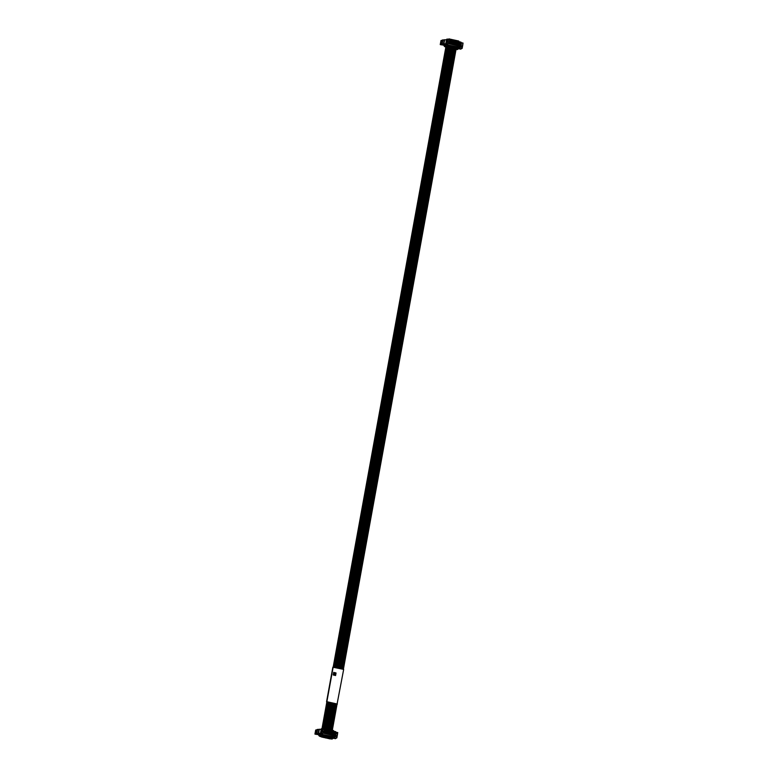 <?xml version="1.0" encoding="UTF-8"?>
<svg xmlns="http://www.w3.org/2000/svg" width="778" height="778" viewBox="0 0 778 778"><rect width="100%" height="100%" fill="white"/><g stroke="black" fill="none" stroke-linecap="round" stroke-linejoin="round"><path stroke-width="1.17" d="M322.073 731.699L324.202 731.242L324.572 729.2L324.601 731.651L323.93 731.505L323.697 732.798L335.406 735.414L335.639 734.111L334.968 733.965L335.688 731.66L324.523 729.161L322.88 729.9M333.441 731.096L334.443 731.378M323.356 729.686L323.463 729.103L324.251 729.287M321.285 728.83L323.065 728.782L322.948 729.453L319.359 729.258A4.221 0.7 -169.7 0 1 318.951 729.297L316.87 729.754M322.967 729.326L323.522 729.083L323.638 728.403L322.889 728.743L327.762 701.921M321.946 728.5L321.859 729.015M335.639 734.111L335.697 731.651L324.971 729.608M324.572 729.2L335.697 731.66L335.6 735.969L323.094 733.168L320.925 734.16L320.653 735.657L322.063 736.017L320.283 736.095L320.653 735.657M332.634 736.795L335.6 735.969L335.406 735.414M333.431 736.951L333.159 738.448L331.768 738.186M331.088 738.487L333.159 738.448M320.731 733.673L319.923 736.28L321.11 736.27M323.697 732.798L323.094 733.168L323.483 731.057L324.601 731.651M334.968 733.965L335.337 731.923M320.925 734.16L332.692 736.494L331.905 737.641M322.063 736.017L322.043 734.442M326.313 731.835L326.07 733.197L324.601 732.866L324.844 731.505L326.313 731.835L326.07 733.197M328.015 732.215L327.762 733.576L326.293 733.246L326.546 731.884L328.015 732.215L327.762 733.576M329.707 732.594L329.454 733.955L327.985 733.625L328.238 732.263L329.707 732.594L329.454 733.955M331.399 732.973L331.156 734.335L329.687 734.004L329.93 732.643L331.399 732.973L331.156 734.335M328.326 730.484L328.073 731.845L326.604 731.515L326.857 730.153L328.326 730.484L328.073 731.845M330.018 730.863L329.775 732.224L328.306 731.894L328.549 730.532L330.018 730.863L329.775 732.224M331.72 731.242L331.467 732.604L329.998 732.273L330.251 730.912L331.72 731.242L331.467 732.604M333.412 731.612L333.159 732.983L331.691 732.652L331.943 731.291L333.412 731.612L333.159 732.983M326.634 730.104L326.381 731.466L324.912 731.135L325.165 729.774L326.634 730.104L326.381 731.466M333.091 733.353L332.848 734.714L331.379 734.383L331.623 733.022L333.091 733.353L332.848 734.714M335.104 731.991L334.861 733.362L333.392 733.032L333.636 731.67L335.104 731.991L334.861 733.362M334.793 733.722L334.54 735.093L333.072 734.763L333.324 733.401L334.793 733.722L334.54 735.093M321.868 735.395L332.517 737.447M322.53 734.218L322.355 735.171M335.6 735.9L323.171 733.129L323.541 731.096L323.93 731.505M325.661 732.798L324.912 732.633L324.844 731.505M325.029 732.001L325.778 732.176M327.363 733.177L326.614 733.012L326.546 731.884M326.721 732.38L327.47 732.545M329.055 733.557L328.306 733.391L328.238 732.263M328.423 732.759L329.172 732.925M330.747 733.936L329.998 733.771L329.93 732.643M330.115 733.139L330.864 733.304M327.674 731.446L326.925 731.281L326.857 730.153M327.042 730.649L327.791 730.814M329.366 731.826L328.617 731.66L328.549 730.532M328.734 731.028L329.483 731.194M331.068 732.205L330.319 732.04L330.251 730.912M330.426 731.408L331.175 731.573M332.76 732.584L332.012 732.409L331.943 731.291M332.128 731.787L332.877 731.952M325.982 731.067L325.233 730.902L325.165 729.774M325.35 730.27L326.089 730.435M332.449 734.315L331.7 734.15L331.623 733.022M331.807 733.518L332.556 733.683M334.452 732.964L333.704 732.788L333.636 731.67M333.82 732.166L334.569 732.331M334.141 734.695L333.392 734.52L333.324 733.401M333.509 733.897L334.258 734.062M324.766 736.737L323.22 736.455M324.766 736.747L323.298 736.416L325.583 736.912L324.786 737.281L322.52 736.776L323.317 736.406M328.384 737.554L329.853 737.884L328.306 737.593M325.729 732.205L325.058 732.049L325.632 732.75L325.039 732.176M327.421 732.584L326.76 732.429L327.324 733.129L326.741 732.555M329.123 732.964L328.452 732.808L329.026 733.508L328.433 732.925M330.815 733.343L330.144 733.187L330.718 733.887L330.125 733.304M326.974 731.242L327.742 730.853L326.974 731.242M328.666 731.621L329.434 731.232L328.666 731.621M330.368 732.001L331.127 731.602L330.368 732.001M332.06 732.38L332.828 731.981L332.06 732.38M325.282 730.863L326.04 730.474L325.282 730.863M332.507 733.722L331.846 733.566L332.41 734.267L331.827 733.683M333.752 732.759L334.521 732.361L333.752 732.759M334.209 734.092L333.441 734.49L334.112 734.646L333.519 734.062M327.742 730.853L327.052 730.814M329.434 731.232L328.744 731.194M331.127 731.602L330.446 731.573M332.828 731.981L332.138 731.952M326.04 730.474L325.36 730.445M334.521 732.361L333.83 732.331M327.606 737.904L330.669 738.05L327.606 737.904M331.117 738.497L331.506 738.03L323.094 736.153L321.061 736.533M320.662 733.703L319.097 734.996L318.951 735.784L319.826 735.385L319.923 736.28M332.041 739.1L319.739 736.358L332.255 738.75M330.786 738.633L332.206 739.022M329.969 737.894L329.872 738.41M322.121 735.696L331.632 737.35L331.807 738.137M324.883 736.756L324.786 737.281M318.221 734.062L319.573 734.354M318.912 734.821L319.534 734.529M318.922 734.481L319.476 734.335M319.077 735.122L318.922 734.578M333.422 731.145L333.227 730.464L323.638 728.403M316.763 730.095L315.674 730.056L314.944 734.082L316.422 734.014M322.257 730.659L321.8 733.187L318.212 733.8M320.546 734.344L318.397 733.8M316.646 734.199L316.15 733.79L316.656 733.44L321.8 733.187M316.15 733.79L316.889 729.647M315.09 734.15L318.114 734.626M334.803 737.204L334.676 736.387M334.735 737.602A11.242 1.867 10.3 0 1 333.363 737.301M334.696 737.748L332.984 737.35M334.676 737.845L333.266 737.865M333.208 738.196L335.503 738.672L334.521 738.215L336.31 738.166L336.621 737.427A4.221 0.7 10.3 0 1 336.602 737.34A4.221 0.7 10.3 0 1 336.621 737.291L337.759 732.584L336.057 732.234L335.357 733.528M336.923 736.562L337.652 732.545L336.923 736.562L334.589 736.873M337.545 733.761L336.855 737.865L337.594 733.868M318.572 735.006L318.727 734.169M324.416 729.21L323.522 729.083M315.985 729.92L315.255 733.936M335.931 733.722L335.814 736.319M336.32 733.566L336.504 732.283M335.94 733.732L335.347 733.576M449.898 42.148L448.789 41.555L449.509 41.74L449.879 39.697L449.898 42.148L449.237 42.002L448.994 43.296L460.702 45.912L460.946 44.618L460.275 44.463L460.994 42.158L449.82 39.659L448.186 40.407M458.748 41.594L459.749 41.876M448.663 40.184L449.558 39.785M446.591 39.328L448.371 39.289L448.254 39.95L444.666 39.756A4.221 0.7 -169.7 0 1 444.257 39.804L442.176 40.252M448.274 39.834L448.945 38.9L448.196 39.24M447.253 38.997L447.156 39.513M460.946 44.618L461.004 42.158L450.277 40.106M449.879 39.697L460.994 42.158L460.907 46.466L448.4 43.675L446.222 44.657L445.95 46.155L447.36 46.515L445.59 46.592L445.95 46.155M457.941 47.293L460.907 46.466L460.702 45.912M458.738 47.448L458.456 48.946L457.075 48.683M456.394 48.985L458.456 48.946M447.369 42.197L448.78 41.555L449.237 42.002M446.027 44.171L445.23 46.777L446.416 46.768M460.275 44.463L460.644 42.42M446.222 44.657L457.999 46.991L457.211 48.148M447.36 46.515L447.34 44.939M448.78 41.555L448.4 43.675L448.78 41.555M451.619 42.333L451.366 43.694L449.898 43.373L450.151 42.002L451.619 42.333L451.366 43.694M453.311 42.712L453.068 44.074L451.6 43.753L451.843 42.382L453.311 42.712L453.068 44.074M455.013 43.091L454.76 44.453L453.292 44.122L453.545 42.761L455.013 43.091L454.76 44.453M456.705 43.471L456.453 44.832L454.984 44.502L455.237 43.14L456.705 43.471L456.453 44.832M453.632 40.981L453.38 42.343L451.911 42.012L452.164 40.651L453.632 40.981L453.38 42.343M455.325 41.36L455.072 42.722L453.603 42.391L453.856 41.03L455.325 41.36L455.072 42.722M457.017 41.74L456.774 43.101L455.305 42.771L455.548 41.409L457.017 41.74L456.774 43.101M458.719 42.119L458.466 43.48L456.997 43.15L457.25 41.788L458.719 42.119L458.466 43.48M451.93 40.602L451.687 41.963L450.219 41.633L450.462 40.271L451.93 40.602L451.687 41.963M458.398 43.85L458.154 45.212L456.686 44.881L456.929 43.519L458.398 43.85L458.154 45.212M460.411 42.498L460.158 43.86L458.689 43.529L458.942 42.168L460.411 42.498L460.158 43.86M460.099 44.229L459.847 45.591L458.378 45.26L458.631 43.899L460.099 44.229L459.847 45.591M447.165 45.902L457.824 47.944M447.836 44.725L447.661 45.678M448.994 43.296L460.897 46.408M450.968 43.296L450.219 43.13L450.151 42.002M450.336 42.508L451.084 42.673M452.66 43.675L451.911 43.51L451.843 42.382M452.028 42.878L452.777 43.053M454.362 44.054L453.613 43.889L453.545 42.761M453.72 43.257L454.469 43.432M456.054 44.434L455.305 44.268L455.237 43.14M455.422 43.636L456.171 43.811M452.981 41.944L452.232 41.779L452.164 40.651M452.349 41.146L453.088 41.322M454.673 42.323L453.924 42.158L453.856 41.03M454.041 41.526L454.79 41.691M456.365 42.702L455.616 42.537L455.548 41.409M455.733 41.905L456.482 42.07M458.067 43.082L457.318 42.916L457.25 41.788M457.435 42.284L458.174 42.45M451.279 41.565L450.53 41.399L450.462 40.271M450.647 40.767L451.396 40.942M457.746 44.813L456.997 44.647L456.929 43.519M457.114 44.015L457.863 44.181M459.759 43.461L459.01 43.296L458.942 42.168M459.127 42.664L459.876 42.829M459.448 45.192L458.699 45.027L458.631 43.899M458.806 44.395L459.555 44.56M450.073 47.234L448.527 46.952M450.073 47.244L448.595 46.923L450.89 47.419L450.092 47.779L447.817 47.273L448.624 46.913M453.681 48.051L455.159 48.382L453.613 48.09M451.036 42.702L450.365 42.557L450.939 43.247L450.345 42.673M452.728 43.082L451.96 43.48L452.631 43.626L452.037 43.053M454.42 43.461L453.759 43.315L454.323 44.006L453.739 43.432M456.122 43.84L455.451 43.685L456.025 44.385L455.431 43.811M452.281 41.749L453.049 41.351L452.281 41.749M453.973 42.129L454.741 41.73L453.973 42.129M455.665 42.498L456.433 42.109L455.665 42.498M457.367 42.878L458.125 42.489L457.367 42.878M450.579 41.37L451.347 40.971L450.579 41.37M457.814 44.22L457.046 44.609L457.717 44.764L457.124 44.19M459.059 43.257L459.827 42.868L459.059 43.257M459.506 44.599L458.845 44.443L459.409 45.143L458.826 44.56M453.049 41.351L452.358 41.322M454.741 41.73L454.051 41.701M456.433 42.109L455.743 42.08M458.125 42.489L457.445 42.45M451.347 40.971L450.656 40.942M459.827 42.868L459.137 42.829M452.903 48.411L455.976 48.547L452.903 48.411M456.423 49.004L456.812 48.528L448.4 46.651L446.368 47.03M445.969 44.2L444.403 45.494L444.257 46.281L445.133 45.883L445.23 46.777M457.347 49.598L445.045 46.855L457.561 49.247M456.083 49.131L457.513 49.52M455.266 48.392L455.179 48.917M447.418 46.203L456.939 47.847L457.114 48.635M450.18 47.254L450.092 47.779M443.528 44.56L444.87 44.852M444.219 45.319L444.841 45.027M444.228 44.978L444.783 44.832M444.384 45.62L444.228 45.075M444.257 46.281L445.026 46.505M458.728 41.642L458.534 40.971L448.945 38.9M442.069 40.592L440.97 40.563L440.251 44.579L441.729 44.511M447.564 41.156L447.097 43.685L443.518 44.307M445.852 44.842L443.703 44.297M441.953 44.696L441.457 44.161L441.962 43.938L447.097 43.685M441.457 44.288L442.196 40.145M440.397 44.647L443.421 45.124M460.109 47.701L459.983 46.884M460.031 48.1A11.242 1.867 10.3 0 1 458.67 47.798M460.002 48.255L458.291 47.847M459.983 48.343L458.563 48.362M458.505 48.693L460.809 49.17L459.827 48.713L461.617 48.664L461.928 47.935A4.221 0.7 10.3 0 1 461.908 47.837A4.221 0.7 10.3 0 1 461.928 47.798L463.066 43.082L461.364 42.732L460.664 44.035M462.229 47.059L462.959 43.043L462.229 47.059L459.895 47.37M462.852 44.258L462.161 48.362L462.891 44.375M443.878 45.503L444.034 44.667M449.723 39.707L448.818 39.581M441.291 40.417L440.562 44.443M461.237 44.22L461.121 46.816M461.13 43.996L461.811 42.78M461.237 44.229L460.654 44.083M322.539 737.243L324.475 737.525L321.927 736.951M321.081 736.766L321.693 737.058M330.173 738.954L329.561 738.653M328.705 738.468L329.327 738.76M337.069 704.09L326.556 701.844L332.848 667.203L343.662 669.401L337.049 704.187M333.169 667.057L326.877 701.698L337.37 704.041M333.957 674.098L334.17 675.119M334.209 675.1L333.986 674.079L333.217 674.886L333.762 672.348L333.48 675.129M334.083 673.573L334.754 672.571L334.083 673.563L333.723 672.367M335.736 672.805L335.26 673.826L334.725 672.591M335.143 674.361L335.474 675.567M334.462 675.353L335.172 674.341L335.61 675.421L336.038 673.028L335.269 673.836M334.579 674.225L334.647 673.699M325.087 737.816L327.324 738.234L324.475 737.525M323.619 737.33L324.241 737.622M328.481 738.575L327.859 738.273M327.013 738.089L327.626 738.38M322.773 737.145L323.395 737.437M325.321 737.709L325.933 738.001M324.144 731.203L324.523 729.161L335.697 731.651M335.989 733.858L335.61 735.939L335.989 733.849L335.328 733.703M319.991 735.949L320.205 734.792M323.541 731.096L324.202 731.242M331.632 737.35L331.506 738.03M323.22 735.473L323.094 736.153M322.714 735.434L322.588 736.114M319.894 734.296L319.991 733.79M324.154 728.441L324.027 729.122M333.227 730.464L333.12 731.077M317.385 729.414L316.656 733.44M317.609 729.375L316.87 733.401M318.221 733.323L318.951 729.297M318.63 733.275L319.359 729.258M321.256 728.898L320.526 732.925M321.421 728.918L320.692 732.934M322.569 729.171L322.335 730.445M322.87 729.287L322.646 730.561M449.451 41.701L449.82 39.659L461.004 42.158M461.296 44.356L460.916 46.437L461.296 44.346L460.625 44.2M445.298 46.456L445.512 45.289M448.838 41.594L449.509 41.74M456.939 47.847L456.812 48.528M448.527 45.97L448.4 46.651M448.021 45.931L447.895 46.612M445.201 44.793L445.288 44.288M449.46 38.939L449.334 39.62M458.534 40.971L458.427 41.574M442.692 39.921L441.962 43.938M442.906 39.882L442.176 43.899M443.528 43.821L444.257 39.804M443.937 43.782L444.666 39.756M446.562 39.396L445.833 43.422M446.718 39.415L445.989 43.442M447.875 39.668L447.642 40.942M448.177 39.785L447.943 41.059M331.934 737.476L331.817 738.157M333.431 731.155L333.538 730.591M318.26 734.062L318.163 734.578M315.674 730.065L314.934 734.082M316.841 729.686L316.111 733.712M334.54 736.922L334.637 736.406M457.24 47.973L457.114 48.654M445.026 46.515L444.374 46.369M458.738 41.652L458.835 41.088M443.567 44.57L443.47 45.085M440.97 40.563L440.241 44.589M442.147 40.193L441.408 44.21M459.847 47.419L459.934 46.904M323.833 728.393L328.608 702.116M334.91 667.446L447.583 47.429M331.467 730.075L336.232 703.818M342.534 669.148L455.208 49.131M326.381 728.937L331.146 702.68M337.448 668.02L450.122 47.993M329.765 729.696L334.54 703.438M340.842 668.769L453.516 48.751M334.054 667.261L446.737 47.234M322.014 728.519L326.877 701.785M333.188 667.067L445.862 47.04M328.919 729.501L333.694 703.244M339.996 668.584L452.67 48.557M325.535 728.753L330.3 702.485M336.602 667.825L449.276 47.798M324.679 728.558L329.454 702.301M335.756 667.641L448.429 47.614M328.073 729.317L332.848 703.059M339.14 668.399L451.824 48.372M332.313 730.26L337.088 704.002M343.38 669.343L456.064 49.315M327.227 729.122L332.002 702.865M338.294 668.205L450.977 48.178M330.611 729.881L335.386 703.623M341.688 668.963L454.362 48.936"/></g></svg>
